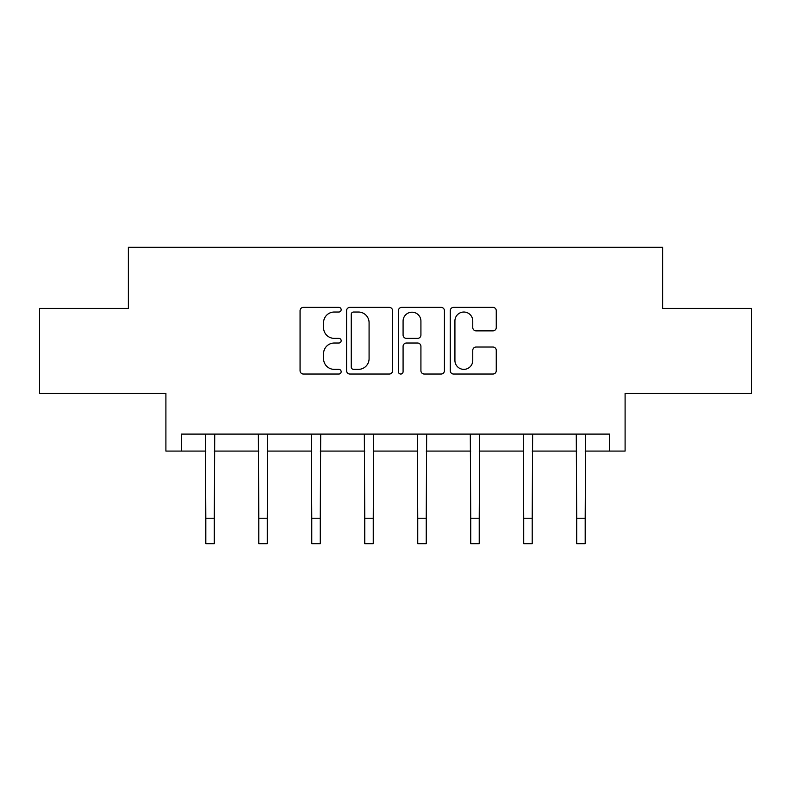<?xml version="1.0" encoding="UTF-8"?>
<svg xmlns="http://www.w3.org/2000/svg" width="791" height="791" viewBox="0 0 791 791"><rect width="100%" height="100%" fill="white"/><g stroke="black" fill="none" stroke-linecap="round" stroke-linejoin="round"><path stroke-width="1.19" d="M341.158 309.696A2.333 2.333 0 0 0 338.825 307.363L303.398 307.363A3.332 3.332 0 0 0 300.066 310.695L300.066 370.702A3.332 3.332 0 0 0 303.398 374.034L338.825 374.034A2.333 2.333 0 0 0 341.158 371.701A2.333 2.333 0 0 0 338.825 369.367L334.237 369.367A10.669 10.669 0 0 1 323.568 358.699L323.568 353.696A10.669 10.669 0 0 1 334.237 343.027L338.825 343.027A2.333 2.333 0 0 0 341.158 340.694A2.333 2.333 0 0 0 338.825 338.36L334.237 338.36A10.669 10.669 0 0 1 323.568 327.692L323.568 322.698A10.669 10.669 0 0 1 334.237 312.03L338.825 312.03A2.333 2.333 0 0 0 341.158 309.696M181.357 451.088L181.357 434.101L609.643 434.101L609.643 451.088L625.098 451.088L625.098 393.345L751.45 393.345L751.45 308.431L662.631 308.431L662.631 247.296L128.369 247.296L128.369 308.431L39.55 308.431L39.55 393.345L165.902 393.345L165.902 451.088L205.808 451.088M492.931 330.865A3.332 3.332 0 0 0 496.264 327.533L496.264 310.695A3.332 3.332 0 0 0 492.931 307.363L453.589 307.363A3.332 3.332 0 0 0 450.257 310.695L450.257 370.702A3.332 3.332 0 0 0 453.589 374.034L492.931 374.034A3.332 3.332 0 0 0 496.264 370.702L496.264 350.364A3.332 3.332 0 0 0 492.931 347.031L476.093 347.031A3.332 3.332 0 0 0 472.761 350.364L472.761 360.449A8.919 8.919 0 0 1 463.842 369.367A8.919 8.919 0 0 1 454.924 360.449L454.924 320.948A8.919 8.919 0 0 1 463.842 312.03A8.919 8.919 0 0 1 472.761 320.948L472.761 327.533A3.332 3.332 0 0 0 476.093 330.865L492.931 330.865M392.583 310.695A3.332 3.332 0 0 0 389.251 307.363L349.909 307.363A3.332 3.332 0 0 0 346.577 310.695L346.577 370.702A3.332 3.332 0 0 0 349.909 374.034L389.251 374.034A3.332 3.332 0 0 0 392.583 370.702L392.583 310.695M401.749 307.363L441.091 307.363A3.332 3.332 0 0 1 444.423 310.695L444.423 370.702A3.332 3.332 0 0 1 441.091 374.034L424.253 374.034A3.332 3.332 0 0 1 420.921 370.702L420.921 346.369A3.332 3.332 0 0 0 417.589 343.027L406.416 343.027A3.332 3.332 0 0 0 403.084 346.369L403.084 371.701A2.333 2.333 0 0 1 400.75 374.034A2.333 2.333 0 0 1 398.417 371.701L398.417 310.695A3.332 3.332 0 0 1 401.749 307.363M214.302 451.088L258.795 451.088M267.279 451.088L311.773 451.088M320.266 451.088L364.76 451.088M373.253 451.088L417.747 451.088M426.24 451.088L470.734 451.088M479.227 451.088L523.721 451.088M532.205 451.088L576.698 451.088M585.192 451.088L609.643 451.088M353.577 312.03A2.333 2.333 0 0 0 351.244 314.363L351.244 367.034A2.333 2.333 0 0 0 353.577 369.367L358.412 369.367A10.669 10.669 0 0 0 369.081 358.699L369.081 322.698A10.669 10.669 0 0 0 358.412 312.03L353.577 312.03M420.921 321.116A8.919 8.919 0 0 0 412.002 312.198A8.919 8.919 0 0 0 403.084 321.116L403.084 335.028A3.332 3.332 0 0 0 406.416 338.36L417.589 338.36A3.332 3.332 0 0 0 420.921 335.028L420.921 321.116M205.373 434.101L205.808 518.234L214.302 518.234L214.727 434.101M205.808 518.234L205.808 543.704L214.302 543.704L214.302 518.234M258.36 434.101L258.795 518.234L267.279 518.234L267.714 434.101M258.795 518.234L258.795 543.704L267.279 543.704L267.279 518.234M311.347 434.101L311.773 518.234L320.266 518.234L320.701 434.101M311.773 518.234L311.773 543.704L320.266 543.704L320.266 518.234M364.335 434.101L364.76 518.234L373.253 518.234L373.688 434.101M364.76 518.234L364.76 543.704L373.253 543.704L373.253 518.234M417.312 434.101L417.747 518.234L426.24 518.234L426.665 434.101M417.747 518.234L417.747 543.704L426.24 543.704L426.24 518.234M470.299 434.101L470.734 518.234L479.227 518.234L479.653 434.101M470.734 518.234L470.734 543.704L479.227 543.704L479.227 518.234M523.286 434.101L523.721 518.234L532.205 518.234L532.64 434.101M523.721 518.234L523.721 543.704L532.205 543.704L532.205 518.234M576.273 434.101L576.698 518.234L585.192 518.234L585.627 434.101M576.698 518.234L576.698 543.704L585.192 543.704L585.192 518.234"/></g></svg>
